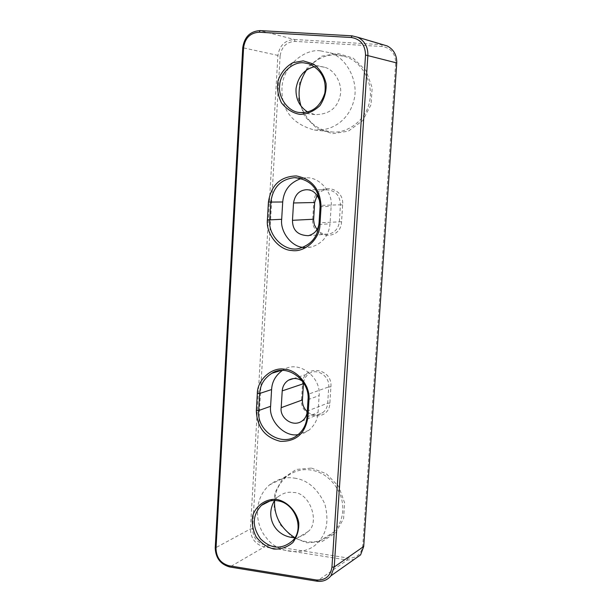 <?xml version="1.0" encoding="UTF-8"?>
<svg xmlns="http://www.w3.org/2000/svg" width="612" height="612" viewBox="0 0 612 612"><rect width="100%" height="100%" fill="white"/><g stroke="black" fill="none" stroke-linecap="round" stroke-linejoin="round"><path stroke-width="0.46" stroke-dasharray="3.06 2.29" d="M302.841 247.363L311.347 247.072C322.616 243.385 328.843 235.635 330.029 223.816L331.138 206.359C333.188 192.26 318.546 176.225 305.954 177.916L301.265 178.528M298.197 434.566L303.72 433.181L308.876 430.267C314.614 425.401 317.674 419.465 318.064 412.473L319.135 395.582C321.139 376.747 298.518 359.787 283.654 369.709L282.209 370.566M383.036 44.722L294.441 39.497C284.993 40.071 279.477 45.449 277.894 55.631L250.415 528.959C250.813 538.522 255.449 544.512 264.3 546.937L347.249 560.034L354.004 559.513M294.296 478.11C307.147 479.701 317.337 488.345 324.873 504.028C329.004 520.422 326.885 532.968 318.508 541.666C307.821 556.078 278.422 554.855 266.388 537.818C255.12 525.157 252.878 499.4 269.487 484.911C277.794 478.905 286.064 476.641 294.296 478.11M307.76 531.752C320.42 523.275 310.016 492.178 293.408 492.499C288.183 491.543 282.966 493.043 277.764 497.013L274.589 500.547C275.125 491.314 279.095 483.35 286.508 476.649C294.165 470.919 302.229 468.7 310.712 470.001C324.046 472.189 333.968 480.573 340.486 495.146C345.03 508.694 342.942 520.904 334.221 531.79C321.881 543.051 308.746 545.017 294.808 537.68C300.308 537.168 304.623 535.186 307.76 531.752L292.184 541.1M320.657 50.873L330.166 52.839C346.989 57.681 359.504 82.719 353.66 101.156C349.628 117.244 334.955 131.465 314.4 130.027C292.505 124.068 281.688 110.405 281.941 89.015C282.017 66.387 304.669 48.287 320.657 50.873M306.543 70.028C315.157 59.272 325.278 54.246 336.906 54.95L346.163 56.862C363.436 62.569 373.748 85.374 369.472 101.699C366.389 120.243 346.3 134.617 330.74 131.779C316.794 129.82 306.88 121.245 301.005 106.052M314.759 66.654L319.701 66.371L324.559 67.274C335.07 69.707 343.5 85.282 339.844 96.971C336.791 108.661 328.476 114.536 314.897 114.612L307.737 112.05M303.552 382.592C304.233 378.499 306.252 375.424 309.588 373.366C317.704 368.11 329.845 376.518 328.743 386.899L327.695 403.163C327.351 407.263 325.63 410.484 322.539 412.809C317.383 416.03 312.288 415.647 307.255 411.669M320 201.96L320.16 205.364L340.44 204.821L339.362 221.613C338.535 228.299 335.078 232.445 329.004 234.036C324.306 234.771 320.298 233.279 316.985 229.561M317.169 195.213C319.594 191.885 322.753 190.072 326.647 189.781C335.391 190.431 339.989 195.442 340.44 204.821M302.848 381.551C306.681 384.887 308.517 389.11 308.364 394.212L328.743 386.899M320.13 205.869L320.16 205.364M308.073 398.879L308.364 394.212M280.128 55.883L252.58 528.814C252.947 537.413 257.109 542.798 265.072 544.971L347.953 558.022C356.375 558.481 361.302 554.434 362.748 545.866L395.689 63.013C395.444 53.466 390.953 47.966 382.209 46.497L295.015 41.387C286.523 41.891 281.558 46.726 280.128 55.883L242.742 47.721M311.447 468.088L326.28 473.703L338.711 486.456L344.632 502.911L343.592 518.586L335.659 532.899L321.897 541.651L306.727 542.775L292.085 537.022L279.891 524.369L274.054 508.151L274.987 492.675L282.683 478.385L296.262 469.45L311.447 468.088M301.555 399.491L302.558 383.326C303.017 363.995 332.783 367.56 330.908 386.861L329.868 403.147C329.21 422.479 299.658 418.539 301.555 399.491L302.427 399.927M337.648 53.389L353.101 58.094L366.03 70.64L372.173 87.73L371.056 104.583L362.748 120.587L348.389 131.144L332.576 133.668L317.322 128.811L304.646 116.341L298.595 99.519L299.597 82.888L307.645 66.938L321.813 56.182L337.648 53.389M312.724 219.05L313.757 202.365C314.239 182.437 344.556 184.985 342.628 204.936L341.557 221.751C340.869 241.686 310.774 238.726 312.724 219.05L313.627 219.226M347.953 558.022L347.249 560.034L316.955 581.201M382.179 46.504L381.743 44.584L352.022 35.833M341.557 221.751L319.074 222.799M329.868 403.147L327.695 403.163L307.308 411.073M318.974 224.497L330.029 223.816M320.091 206.68L331.138 206.359M306.956 416.887L318.064 412.473M308.035 399.667L319.135 395.582M265.072 544.971L264.3 546.937L229.844 567.003M295.015 41.387L294.441 39.497L260.1 30.6M252.58 528.814L250.415 528.959L215.225 547.992M362.755 545.866L363.712 546.501M395.689 63.005L396.744 62.952M313.757 202.365L314.667 202.511M342.628 204.936L340.479 204.821M302.558 383.334L303.43 383.732M330.908 386.861L328.782 386.899M311.347 247.072L299.979 248.212M305.954 177.916L296.552 177.71M308.876 430.267L297.623 435.017M283.654 369.709L280.526 370.658M318.508 541.666L334.236 531.759M269.487 484.911L286.5 476.649M330.166 52.839L346.163 56.862M314.4 130.027L330.717 131.779M277.764 497.013L269.854 501.06M324.559 67.274L308.838 63.763M314.897 114.612L300.132 112.623M301.991 421.064L322.539 412.809M307.362 189.758L326.647 189.781M308.387 235.689L329.004 234.036M293.393 378.599L309.588 373.366"/><path stroke-width="0.92" d="M301.265 178.528C289.996 182.376 283.807 190.202 282.706 201.991L281.681 219.303C280.067 231.451 291.09 246.429 302.841 247.363M282.706 201.991L268.423 202.098L267.413 219.762L269.762 219.876C267.704 236.354 285.911 253.108 299.979 248.212C311.439 244.456 317.773 236.553 318.974 224.497L320.091 206.68C319.296 189.016 310.743 179.339 294.418 177.664C280.701 179.262 272.822 187.448 270.787 202.228L269.762 219.876L281.681 219.303M282.209 370.566C275.553 375.493 272.011 381.819 271.598 389.546L270.603 406.292C268.614 421.155 285.07 437.58 298.197 434.566M308.035 399.667L308.976 400.126C310.689 386.455 297.639 369.893 284.679 369.227C271.827 366.764 257.269 379.792 257.323 393.516L256.352 410.598L258.669 410.545C256.466 431.659 282.522 447.823 297.623 435.017C303.277 430.42 306.39 424.376 306.956 416.887L308.035 399.667C310.055 380.473 287.02 363.161 271.912 373.259C264.246 378.147 260.161 384.887 259.664 393.478L258.669 410.545L270.603 406.292M229.844 567.003L316.955 581.201C322.7 581.936 327.374 580.138 330.962 575.793L334.221 566.987L367.881 55.287C368.019 46.91 364.63 40.897 357.699 37.24L352.022 35.833L260.1 30.6C250.17 31.22 244.379 36.927 242.742 47.721L215.225 547.992C215.676 558.075 220.55 564.417 229.844 567.003L229.179 565.794L316.389 579.985C325.255 580.505 330.442 576.244 331.941 567.186L365.525 55.019C365.249 44.875 360.491 39.03 351.25 37.485M354.004 559.513L360.598 554.855L363.712 546.501L396.744 62.952C396.897 55.057 393.684 49.381 387.121 45.923L383.036 44.722M294.808 537.68C280.694 528.424 273.954 516.038 274.589 500.547C264.552 516.773 275.209 537.091 294.8 537.688M301.005 106.052C297.18 93.529 299.031 81.518 306.543 70.028M352.022 35.833L351.219 37.5L259.236 32.222C250.293 32.773 245.075 37.913 243.591 47.644L216.005 548.658C216.411 557.746 220.802 563.461 229.179 565.794M276.838 499.453C286.959 501.358 296.583 511.051 298.748 522.64C299.169 529.732 297.225 536.357 292.918 542.507C287.066 547.319 280.709 549.492 273.847 549.033C267.077 547.335 261.14 543.242 256.046 536.747C252.611 529.449 251.517 522.411 252.756 515.641C256.198 505.015 266.679 498.359 276.838 499.453M256.336 410.598C256.986 427.237 264.988 437.481 280.334 441.328C295.978 441.734 305.159 433.755 307.897 417.384L308.961 400.126M267.398 219.762C265.738 233.723 278.735 250.124 291.832 250.515C304.814 252.748 319.915 238.994 319.954 224.696L321.055 206.848C320.428 189.429 312.181 179.125 296.33 175.935C280.35 176.432 271.047 185.145 268.423 202.09M303.261 60.863L313.482 64.008C320.015 69.011 324.23 75.574 326.112 83.714C326.533 91.287 324.49 98.586 319.977 105.601C313.849 111.315 307.201 114.245 300.041 114.398C292.972 113.205 286.783 109.364 281.466 102.877C277.902 95.357 276.769 87.906 278.077 80.524C280.87 72.767 285.773 66.83 292.788 62.707L303.261 60.863M307.737 112.05C299.375 106.587 295.481 98.7 296.063 88.388C298.266 76.286 304.501 69.041 314.759 66.654M277.45 500.769C294.846 502.628 305.357 529.196 292.184 541.107C281.505 549.798 270.948 549.033 260.498 538.812C251.915 526.565 252.228 515.419 261.423 505.374C266.442 501.396 271.782 499.866 277.45 500.769M303.866 62.845L308.838 63.763C321.354 69.661 326.678 79.438 324.827 93.085C320.305 106.962 311.699 113.427 299.023 112.47C287.64 111.308 277.871 96.88 279.676 85.29C280.174 73.096 292.88 61.414 303.866 62.845M308.073 398.879L307.308 411.073C306.88 415.517 305.113 418.845 301.991 421.064C292.666 427.803 279.432 417.568 281.206 407.676L302.427 399.927L303.552 382.592M307.255 411.669C303.873 408.495 302.267 404.578 302.427 399.927M320.13 205.869L319.074 222.799C318.515 229.508 314.95 233.807 308.387 235.689C297.822 235.368 292.521 230.242 292.475 220.312L293.523 202.97C294.923 194.914 299.046 190.516 305.885 189.758C312.571 189.368 317.276 193.438 320 201.96M316.985 229.561L314.323 224.742L313.604 220.022L314.667 202.511L317.169 195.213M281.206 407.676L282.216 390.892C282.622 386.157 284.733 382.577 288.558 380.159C293.492 377.581 298.251 378.048 302.848 381.551M316.389 579.977L316.955 581.201M257.323 393.516L259.664 393.478L271.598 389.546M396.744 62.952L365.532 55.019M363.712 546.501L334.221 566.987L331.941 567.186M293.523 202.97L314.667 202.511M292.475 220.312L313.627 219.226M282.216 390.892L303.43 383.732M216.005 548.658L215.225 547.992M243.591 47.644L242.742 47.721M259.236 32.222L260.1 30.6M318.974 224.497L319.954 224.696M320.091 206.68L321.055 206.856M306.956 416.887L307.897 417.376M296.552 177.71L294.426 177.664M280.526 370.658L271.912 373.259M357.699 37.24L387.121 45.923M360.598 554.855L330.962 575.793M269.854 501.06L261.423 505.374M300.132 112.623L298.993 112.47M305.885 189.758L307.362 189.758M288.558 380.159L293.393 378.599"/></g></svg>

